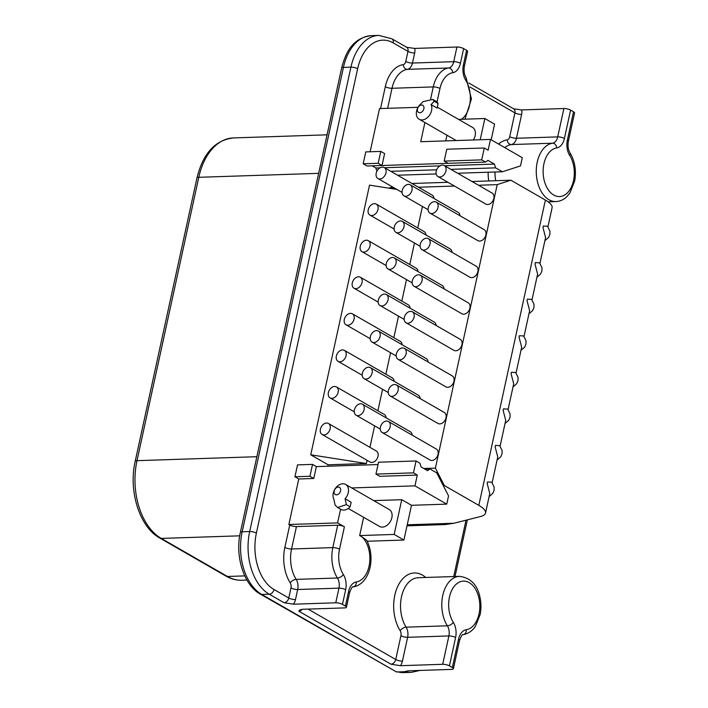 <?xml version="1.0" encoding="UTF-8"?>
<svg xmlns="http://www.w3.org/2000/svg" width="708" height="708" viewBox="0 0 708 708"><rect width="100%" height="100%" fill="white"/><g stroke="black" fill="none" stroke-linecap="round" stroke-linejoin="round"><path stroke-width="1.06" d="M372.098 165.822L375.886 168.008L376.895 171.239M363.177 163.787L378.178 163.291L382.019 165.495L384.612 153.618L380.771 151.406L365.771 151.901L363.177 163.787L367.018 165.991L485.546 162.079L487.918 160.353L494.414 164.088L495.591 167.849L502.388 171.761L520.495 165.92L522.283 157.689L490.485 139.405L488.131 150.193L484.29 147.99L481.705 159.866L485.546 162.079M418.039 107.315L379.532 108.59L370.125 151.76M298.776 478.98L313.777 478.484L316.37 466.599L312.529 464.395L297.528 464.89L294.935 476.776L298.776 478.98L288.855 524.504L289.74 525.017A4.876 1.381 -167.7 0 0 296.44 526.584L337.698 525.221A4.876 1.381 12.3 0 1 344.407 526.796L339.521 549.196A24.391 15.576 88.1 0 0 343.353 574.524A14.629 9.346 -91.9 0 1 345.654 589.72L342.46 604.375L345.407 606.075L348.601 591.419A4.876 1.381 12.3 0 1 349.619 592.578C351.372 587.976 352.593 586.082 353.265 586.897A4.876 3.744 81.3 0 0 356.283 581.958A24.391 15.576 88.1 0 0 369.576 563.241A24.391 15.576 88.1 0 0 362.115 536.983L366.753 540.354C370.735 548.293 371.912 556.957 370.293 566.32C369.24 571.807 367.222 576.418 364.239 580.171C361.177 583.95 357.513 586.189 353.265 586.897M388.692 188.142L392.498 186.912M396.869 189.425L369.532 185.133L310.741 454.793L328.14 464.793L366.399 463.536L310.741 454.793M327.822 466.227L328.14 464.793M443.243 485.564L444.323 485.529L478.82 505.362A32.196 9.116 12.3 0 1 485.52 513.035A32.196 9.116 12.3 0 1 480.458 516.539L453.961 523.247L445.164 524.566L407.012 525.832M544.903 240.667L548.567 237.472L549.877 234.463L549.939 231.171L547.541 226.25L543.302 226.047L542.974 227.516L545.585 237.543L539.965 263.305M471.988 181.505L510.893 180.213L545.39 200.054A32.196 9.116 12.3 0 1 552.09 207.727L547.939 226.746M489.095 496.618L492.759 493.423L494.069 490.405L494.131 487.122L491.741 482.201L487.493 481.998L487.175 483.467L489.777 493.494L485.52 513.035M497.069 460.05L500.733 456.855L502.043 453.846L502.105 450.554L499.715 445.633L495.467 445.429L495.149 446.907L497.751 456.925L492.131 482.697M505.043 423.49L508.707 420.295L510.017 417.278L510.079 413.994L507.68 409.074L503.441 408.87L503.114 410.339L505.724 420.366L500.105 446.129M513.017 386.922L516.681 383.727L517.982 380.718L518.052 377.426L515.654 372.505L511.406 372.302L511.087 373.78L513.698 383.798L508.079 409.569M520.991 350.363L524.646 347.168L525.955 344.15L526.026 340.867L523.628 335.946L519.38 335.742L519.061 337.212L521.663 347.239L516.052 373.001M528.956 313.794L532.62 310.6L533.929 307.591L533.991 304.298L531.602 299.378L527.354 299.174L527.035 300.652L529.637 310.67L524.026 336.433M536.93 277.235L540.593 274.04L541.903 271.022L541.965 267.739L539.576 262.818L535.328 262.615L535.009 264.084L537.611 274.111L531.991 299.873M436.216 171.212A6.337 4.54 -60.1 0 0 437.933 176.549A6.337 4.54 -60.1 0 0 445.969 170.893A6.337 4.54 -60.1 0 0 444.252 165.557A6.337 4.54 -60.1 0 0 436.216 171.212M437.933 176.549L485.794 204.072A6.337 4.54 -60.1 0 0 493.839 198.408A6.337 4.54 -60.1 0 0 492.122 193.072L444.252 165.557M389.081 188.204L394.436 188.027M418.499 187.231L454.447 186.045M478.511 185.248L497.211 184.629L510.893 180.213M423.773 468.501L435.402 468.112L497.211 184.629M422.446 206.462L417.755 227.958M414.472 243.021L409.79 264.518M406.498 279.589L401.817 301.086M398.524 316.149L393.843 337.645M390.559 352.717L385.869 374.213M382.586 389.276L377.895 410.773M374.612 425.844L369.921 447.341M367.089 460.342L366.399 463.536M382.125 432.491L429.995 460.014A6.337 4.54 -60.1 0 0 438.031 454.359A6.337 4.54 -60.1 0 0 436.314 449.022L388.453 421.499A6.337 4.54 -60.1 0 0 380.408 427.163A6.337 4.54 -60.1 0 0 382.125 432.491A6.337 4.54 -60.1 0 0 390.161 426.836A6.337 4.54 -60.1 0 0 388.453 421.499M390.099 395.931L437.969 423.455A6.337 4.54 -60.1 0 0 446.005 417.791A6.337 4.54 -60.1 0 0 444.288 412.463L396.418 384.94A6.337 4.54 -60.1 0 0 388.382 390.595A6.337 4.54 -60.1 0 0 390.099 395.931A6.337 4.54 -60.1 0 0 398.135 390.276A6.337 4.54 -60.1 0 0 396.418 384.94M398.073 359.363L445.934 386.887A6.337 4.54 -60.1 0 0 453.97 381.231A6.337 4.54 -60.1 0 0 452.262 375.895L404.392 348.371A6.337 4.54 -60.1 0 0 396.356 354.035A6.337 4.54 -60.1 0 0 398.073 359.363A6.337 4.54 -60.1 0 0 406.109 353.708A6.337 4.54 -60.1 0 0 404.392 348.371M406.047 322.804L453.908 350.327A6.337 4.54 -60.1 0 0 461.943 344.663A6.337 4.54 -60.1 0 0 460.227 339.336L412.366 311.812A6.337 4.54 -60.1 0 0 404.33 317.467A6.337 4.54 -60.1 0 0 406.047 322.804A6.337 4.54 -60.1 0 0 414.083 317.149A6.337 4.54 -60.1 0 0 412.366 311.812M414.021 286.236L461.881 313.759A6.337 4.54 -60.1 0 0 469.917 308.104A6.337 4.54 -60.1 0 0 468.2 302.767L420.34 275.244A6.337 4.54 -60.1 0 0 412.304 280.899A6.337 4.54 -60.1 0 0 414.021 286.236A6.337 4.54 -60.1 0 0 422.056 280.58A6.337 4.54 -60.1 0 0 420.34 275.244M421.986 249.676L469.855 277.2A6.337 4.54 -60.1 0 0 477.891 271.536A6.337 4.54 -60.1 0 0 476.174 266.199L428.313 238.684A6.337 4.54 -60.1 0 0 420.278 244.34A6.337 4.54 -60.1 0 0 421.986 249.676A6.337 4.54 -60.1 0 0 430.022 244.021A6.337 4.54 -60.1 0 0 428.313 238.684M429.96 213.108L477.829 240.631A6.337 4.54 -60.1 0 0 485.865 234.976A6.337 4.54 -60.1 0 0 484.148 229.64L436.278 202.116A6.337 4.54 -60.1 0 0 428.243 207.771A6.337 4.54 -60.1 0 0 429.96 213.108A6.337 4.54 -60.1 0 0 437.995 207.453A6.337 4.54 -60.1 0 0 436.278 202.116M412.162 435.137A6.337 4.54 -60.1 0 0 410.295 431.73L362.425 404.215A6.337 4.54 -60.1 0 0 354.389 409.87A6.337 4.54 -60.1 0 0 356.106 415.207A6.337 4.54 -60.1 0 0 364.142 409.543A6.337 4.54 -60.1 0 0 362.425 404.215M420.136 398.577A6.337 4.54 -60.1 0 0 418.269 395.17L370.399 367.647A6.337 4.54 -60.1 0 0 362.363 373.302A6.337 4.54 -60.1 0 0 364.08 378.638A6.337 4.54 -60.1 0 0 372.116 372.983A6.337 4.54 -60.1 0 0 370.399 367.647M428.11 362.009A6.337 4.54 -60.1 0 0 426.234 358.602L378.373 331.079A6.337 4.54 -60.1 0 0 370.337 336.743A6.337 4.54 -60.1 0 0 372.054 342.079A6.337 4.54 -60.1 0 0 380.09 336.415A6.337 4.54 -60.1 0 0 378.373 331.079M436.084 325.441A6.337 4.54 -60.1 0 0 434.208 322.043L386.347 294.519A6.337 4.54 -60.1 0 0 378.311 300.174A6.337 4.54 -60.1 0 0 380.028 305.511A6.337 4.54 -60.1 0 0 388.064 299.856A6.337 4.54 -60.1 0 0 386.347 294.519M444.058 288.882A6.337 4.54 -60.1 0 0 442.181 285.474L394.321 257.951A6.337 4.54 -60.1 0 0 386.285 263.615A6.337 4.54 -60.1 0 0 387.993 268.952A6.337 4.54 -60.1 0 0 396.038 263.288A6.337 4.54 -60.1 0 0 394.321 257.951M452.023 252.314A6.337 4.54 -60.1 0 0 450.155 248.915L402.294 221.392A6.337 4.54 -60.1 0 0 394.25 227.047A6.337 4.54 -60.1 0 0 395.967 232.383A6.337 4.54 -60.1 0 0 404.002 226.728A6.337 4.54 -60.1 0 0 402.294 221.392M459.996 215.754A6.337 4.54 -60.1 0 0 458.129 212.347L410.259 184.823A6.337 4.54 -60.1 0 0 402.224 190.487A6.337 4.54 -60.1 0 0 403.941 195.824A6.337 4.54 -60.1 0 0 411.976 190.16A6.337 4.54 -60.1 0 0 410.259 184.823M322.113 434.482L369.983 461.997A6.337 4.54 -60.1 0 0 378.019 456.341A6.337 4.54 -60.1 0 0 376.302 451.005L328.441 423.481A6.337 4.54 -60.1 0 0 320.397 429.145A6.337 4.54 -60.1 0 0 322.113 434.482A6.337 4.54 -60.1 0 0 330.149 428.818A6.337 4.54 -60.1 0 0 328.441 423.481M386.143 417.844A6.337 4.54 -60.1 0 0 384.276 414.446L336.406 386.922A6.337 4.54 -60.1 0 0 328.37 392.577A6.337 4.54 -60.1 0 0 330.087 397.914A6.337 4.54 -60.1 0 0 338.123 392.259A6.337 4.54 -60.1 0 0 336.406 386.922M394.117 381.285A6.337 4.54 -60.1 0 0 392.25 377.877L344.38 350.354A6.337 4.54 -60.1 0 0 336.344 356.018A6.337 4.54 -60.1 0 0 338.061 361.354A6.337 4.54 -60.1 0 0 346.097 355.69A6.337 4.54 -60.1 0 0 344.38 350.354M402.091 344.716A6.337 4.54 -60.1 0 0 400.215 341.318L352.354 313.794A6.337 4.54 -60.1 0 0 344.318 319.45A6.337 4.54 -60.1 0 0 346.035 324.786A6.337 4.54 -60.1 0 0 354.071 319.131A6.337 4.54 -60.1 0 0 352.354 313.794M410.065 308.157A6.337 4.54 -60.1 0 0 408.189 304.75L360.328 277.226A6.337 4.54 -60.1 0 0 352.292 282.89A6.337 4.54 -60.1 0 0 354 288.218A6.337 4.54 -60.1 0 0 362.045 282.563A6.337 4.54 -60.1 0 0 360.328 277.226M418.03 271.589A6.337 4.54 -60.1 0 0 416.162 268.19L368.302 240.667A6.337 4.54 -60.1 0 0 360.257 246.322A6.337 4.54 -60.1 0 0 361.974 251.659A6.337 4.54 -60.1 0 0 370.01 246.003A6.337 4.54 -60.1 0 0 368.302 240.667M426.004 235.029A6.337 4.54 -60.1 0 0 424.136 231.622L376.267 204.099A6.337 4.54 -60.1 0 0 368.231 209.763A6.337 4.54 -60.1 0 0 369.948 215.09A6.337 4.54 -60.1 0 0 377.984 209.435A6.337 4.54 -60.1 0 0 376.267 204.099M433.977 198.461A6.337 4.54 -60.1 0 0 432.11 195.063L384.24 167.539A6.337 4.54 -60.1 0 0 376.205 173.195A6.337 4.54 -60.1 0 0 377.922 178.531A6.337 4.54 -60.1 0 0 385.957 172.876A6.337 4.54 -60.1 0 0 384.24 167.539M411.976 183.487L447.934 182.301M444.323 485.529L435.402 468.112M363.638 517.309L359.664 535.567L394.17 534.434L403.914 540.036L367.213 541.248M403.914 540.036L411.49 505.3L446.748 504.131L448.545 495.91L436.73 472.864L429.942 468.962L427.57 470.678L421.065 466.944L419.888 463.182L416.047 460.97L413.463 472.855L417.304 475.068L414.95 485.847L446.748 504.131M359.664 535.567L362.115 536.983M340.592 509.202L337.61 522.893L344.407 526.796M446.952 135.219L445.713 140.883M424.906 122.537L420.72 141.715L490.485 139.405M461.474 119.289A24.391 15.576 88.1 0 0 465.687 80.154A14.629 9.346 -91.9 0 1 463.395 64.95L466.59 50.303L463.634 48.604L460.439 63.26A14.629 9.346 -91.9 0 1 452.766 72.72A24.391 15.576 88.1 0 0 439.978 88.491L437.022 102.04M573.542 111.802L570.586 110.103L564.409 138.467A14.629 9.346 -91.9 0 1 556.727 147.928A24.391 15.576 88.1 0 0 544.063 179.832A24.391 15.576 88.1 0 0 567.143 193.098A24.391 15.576 88.1 0 0 569.657 155.362A14.629 9.346 -91.9 0 1 567.356 140.166L573.542 111.802A4.876 1.381 12.3 0 1 574.56 112.961L568.374 141.326A4.876 1.381 12.3 0 0 567.356 140.166M449.412 665.874L452.368 667.573L458.554 639.209A14.629 9.346 -91.9 0 1 466.227 629.739A24.391 15.576 88.1 0 0 478.891 597.844A24.391 15.576 88.1 0 0 455.819 584.569A24.391 15.576 88.1 0 0 453.297 622.314A14.629 9.346 -91.9 0 1 455.598 637.51L449.412 665.874A4.876 1.381 -167.7 0 0 442.704 664.299L400.445 665.697L390.993 664.21L298.811 611.208L299.626 610.022L302.351 609.296L344.61 607.898A4.876 1.381 -167.7 0 0 346.424 607.234A4.876 1.381 -167.7 0 0 345.407 606.075M396.56 671.972L260.323 594.118A4.876 3.487 -60.1 0 0 261.765 594.463L396.56 671.972L404.056 671.724L408.817 670.812L451.571 669.396A4.876 1.381 -167.7 0 0 453.385 668.733A4.876 1.381 -167.7 0 0 452.368 667.573M342.46 604.375A4.876 1.381 -167.7 0 0 335.751 602.8L293.484 604.198L284.032 602.712L269.261 594.216L261.765 594.463A48.772 31.161 -91.9 0 1 242.18 531.77L343.424 67.41A48.772 31.161 -91.9 0 1 371.364 35.648L378.86 35.4A48.772 31.161 88.1 0 0 350.929 67.163L249.685 531.522A48.772 31.161 88.1 0 0 269.261 594.216A4.876 3.487 119.9 0 0 274.014 589.525L288.784 598.012A4.876 3.487 119.9 0 1 284.032 602.712M404.764 671.653L407.534 670.927M466.59 50.303A4.876 1.381 12.3 0 1 467.599 51.463L464.404 66.118A4.876 1.381 12.3 0 0 463.395 64.95M406.622 47.268L414.667 48.427L456.925 47.029A4.876 1.381 12.3 0 1 463.634 48.604M513.583 108.767L521.619 109.926L563.887 108.528A4.876 1.381 12.3 0 1 570.586 110.103M491.184 139.803L494.6 124.121L484.847 118.519L480.219 139.75M458.554 119.387L484.847 118.519M411.49 505.3L401.737 499.698L394.17 534.434M351.708 487.945L414.95 485.847M373.753 500.618L401.737 499.698M416.047 460.97L378.541 462.209L375.948 474.095L379.789 476.307L417.304 475.068M288.855 524.504L337.61 522.893M316.37 466.599L378.028 464.563M424.862 469.121L429.942 468.962M375.948 474.095L413.463 472.855M294.935 476.776L309.936 476.28L313.777 478.484M312.529 464.395L309.936 476.28M502.388 171.761L457.625 173.239M436.172 173.947L397.613 175.221M390.816 171.318L436.659 169.805M450.828 169.336L495.591 167.849M375.886 168.008L379.913 167.876M384.568 167.725L439.925 165.893M444.58 165.743L494.414 164.088M484.29 147.99L446.783 149.229L444.19 161.105L448.031 163.318M444.19 161.105L481.705 159.866M380.771 151.406L378.178 163.291M473.333 139.972A9.753 6.983 -60.1 0 0 472.528 127.413L437.287 107.156M422.092 119.953A9.753 6.983 -60.1 0 0 431.579 110.563A9.753 6.983 -60.1 0 0 431.03 104.598L434.287 101.324L432.721 99.385L423.012 101.695L419.764 104.97A9.753 6.983 -60.1 0 0 416.578 111.059A9.753 6.983 -60.1 0 0 419.216 119.271A9.753 6.983 -60.1 0 0 422.092 119.953M434.287 101.324L438.084 103.51L437.093 108.076L431.03 104.598M423.871 108.758A4.142 2.965 -60.1 0 0 421.534 104.979A4.142 2.965 -60.1 0 0 417.499 108.961A4.142 2.965 -60.1 0 0 419.835 112.749A4.142 2.965 -60.1 0 0 423.871 108.758M438.084 103.51A9.753 6.983 -60.1 0 0 435.995 101.271L432.721 99.385M337.698 507.539L340.973 509.415A9.753 6.983 -60.1 0 0 350.15 506.804L351.15 502.238L345.088 498.751A9.753 6.983 -60.1 0 0 348.274 492.662A9.753 6.983 -60.1 0 0 345.637 484.449A9.753 6.983 -60.1 0 0 342.761 483.768A9.753 6.983 -60.1 0 0 333.273 493.157A9.753 6.983 -60.1 0 0 333.822 499.122L335.079 504.999L337.698 507.539L346.354 504.618L350.15 506.804M348.274 508.477L379.488 526.425A9.753 6.983 -60.1 0 0 382.355 527.106A9.753 6.983 -60.1 0 0 391.276 519.619A9.753 6.983 -60.1 0 0 389.214 509.512L345.637 484.449M345.088 498.751L346.354 504.618M340.566 490.848A4.142 2.965 119.9 0 1 336.53 494.839A4.142 2.965 119.9 0 1 334.185 491.06A4.142 2.965 119.9 0 1 338.22 487.069A4.142 2.965 119.9 0 1 340.566 490.848M244.773 575.896L227.454 576.471A60.481 38.63 -91.9 0 0 241.809 580.241C236.339 580.401 231.074 579.029 226.02 576.126L159.84 538.071C139.432 527.026 128.316 490.821 135.184 461.333L196.966 177.965A4.876 1.381 12.3 0 1 198.78 177.301A60.481 38.63 -91.9 0 1 233.419 137.918L327.061 134.83M318.662 173.345L198.78 177.301L136.998 460.669L256.88 456.713M135.184 461.333A4.876 1.381 12.3 0 1 136.998 460.669A60.481 38.63 -91.9 0 0 161.274 538.416A4.876 3.487 -60.1 0 1 159.84 538.071M239.72 535.823L161.274 538.416L227.454 576.471A4.876 3.487 -60.1 0 1 226.02 576.126M453.731 576.542L466.014 520.194M308.06 609.101L395.737 659.52A4.876 3.487 119.9 0 1 390.993 664.21M425.747 577.471A34.143 21.806 88.1 0 0 397.896 586.047A34.143 21.806 88.1 0 0 400.162 630.66A4.876 3.115 -91.9 0 1 400.923 635.722L395.737 659.52A4.876 1.381 -167.7 0 0 402.445 661.095A9.753 6.983 119.9 0 1 400.445 665.697M468.731 82.978L513.601 108.784A4.876 3.487 119.9 0 1 514.92 112.882L509.733 136.679A4.876 3.115 -91.9 0 1 507.176 139.839A34.143 21.806 88.1 0 0 498.636 144.096M488.131 172.23A34.143 21.806 88.1 0 0 488.759 180.947M521.619 109.926A9.753 6.983 119.9 0 1 521.628 114.457A4.876 1.381 -167.7 0 1 514.92 112.882L470.085 87.102M414.667 48.427A9.753 6.983 119.9 0 1 414.676 52.958A4.876 1.381 -167.7 0 1 407.967 51.383L393.197 42.887A4.876 3.487 -60.1 0 0 391.878 38.79L406.649 47.277A4.876 3.487 119.9 0 1 407.967 51.383L405.772 61.472A4.876 3.115 -91.9 0 1 403.215 64.623A34.143 21.806 88.1 0 0 385.302 86.703L380.541 108.554M393.197 42.887A43.896 28.037 88.1 0 0 357.637 68.738L256.385 533.097A43.896 28.037 88.1 0 0 274.014 589.525M289.74 525.017L284.855 547.408A34.143 21.806 88.1 0 0 290.218 582.87A4.876 3.115 -91.9 0 1 290.979 587.932L288.784 598.012A4.876 1.381 -167.7 0 0 295.484 599.587A9.753 6.983 119.9 0 1 293.484 604.198M407.242 524.796L453.961 523.247M542.974 227.516A6.337 4.54 -60.1 0 0 543.178 226.781A6.337 4.54 -60.1 0 0 543.302 226.047M478.82 505.362L545.39 200.054M487.175 483.467A6.337 4.54 -60.1 0 0 487.37 482.732A6.337 4.54 -60.1 0 0 487.493 481.998M495.149 446.907A6.337 4.54 -60.1 0 0 495.343 446.164A6.337 4.54 -60.1 0 0 495.467 445.429M503.114 410.339A6.337 4.54 -60.1 0 0 503.317 409.605A6.337 4.54 -60.1 0 0 503.441 408.87M511.087 373.78A6.337 4.54 -60.1 0 0 511.291 373.036A6.337 4.54 -60.1 0 0 511.406 372.302M519.061 337.212A6.337 4.54 -60.1 0 0 519.256 336.477A6.337 4.54 -60.1 0 0 519.38 335.742M527.035 300.652A6.337 4.54 -60.1 0 0 527.23 299.909A6.337 4.54 -60.1 0 0 527.354 299.174M535.009 264.084A6.337 4.54 -60.1 0 0 535.204 263.349A6.337 4.54 -60.1 0 0 535.328 262.615M348.601 591.419A14.629 9.346 -91.9 0 1 356.283 581.958M298.811 611.208A4.876 3.487 -60.1 0 0 302.192 609.296M400.923 635.722A4.876 1.381 -167.7 0 0 407.631 637.297L402.445 661.095M400.162 630.66A4.876 2.531 147.8 0 1 406.1 627.164A9.753 6.23 -91.9 0 1 407.631 637.297L448.89 635.934L442.704 664.299M466.227 629.739A4.876 3.744 81.3 0 1 463.209 634.687C470.855 633.058 474.307 628.023 475.378 626.359L480.174 614.464C481.369 608.243 481.201 602.048 479.652 595.888C476.873 584.233 470.165 577.719 459.527 576.356L418.269 577.719A29.267 18.691 88.1 0 0 401.746 595.738A29.267 18.691 88.1 0 0 406.1 627.164L447.359 625.801A9.753 6.23 -91.9 0 1 448.89 635.934A4.876 1.381 -167.7 0 1 455.598 637.51M398.046 671.927A48.772 31.161 -91.9 0 0 403.932 672.6L411.428 672.352A48.772 31.161 88.1 0 1 405.392 671.635A4.876 3.115 88.1 0 0 405.126 671.582M458.554 639.209A4.876 1.381 12.3 0 1 459.563 640.368C461.324 635.766 462.536 633.872 463.209 634.687M459.527 576.356A29.267 18.691 88.1 0 0 443.004 594.375A29.267 18.691 88.1 0 0 447.359 625.801A4.876 2.531 147.8 0 0 453.297 622.314M260.323 594.118C243.782 585.144 234.87 556.125 240.366 532.434A4.876 1.381 12.3 0 1 242.18 531.77L249.685 531.522A4.876 1.381 -167.7 0 1 256.385 533.097M240.366 532.434L341.619 68.065A4.876 1.381 12.3 0 1 343.424 67.41L350.929 67.163A4.876 1.381 -167.7 0 1 357.637 68.738M563.887 108.528L557.7 136.892A9.753 6.23 -91.9 0 1 552.585 143.202A29.267 18.691 88.1 0 0 536.328 174.044A29.267 18.691 88.1 0 0 555.93 201.568C559.895 201.391 563.471 199.824 566.639 196.868L569.931 192.957L574.701 180.885C576.462 170.495 574.905 161.167 570.037 152.884C568.161 149.733 567.604 145.875 568.374 141.326M521.628 114.457L516.442 138.255L557.7 136.892A4.876 1.381 -167.7 0 1 564.409 138.467M556.727 147.928A4.876 3.744 -98.7 0 0 552.585 143.202L511.326 144.565A29.267 18.691 88.1 0 0 504.724 147.6M569.657 155.362A4.876 2.531 -32.2 0 0 570.037 152.884M507.176 139.839A4.876 3.744 -98.7 0 0 511.326 144.565A9.753 6.23 -91.9 0 0 516.442 138.255A4.876 1.381 -167.7 0 1 509.733 136.679M494.998 172.009A29.267 18.691 88.1 0 0 495.689 180.717M465.687 80.154A4.876 2.531 -32.2 0 0 466.068 77.676C464.191 74.517 463.634 70.667 464.404 66.118M337.698 525.221L332.822 547.62A29.267 18.691 88.1 0 0 337.415 578.011A9.753 6.23 -91.9 0 1 338.946 588.144L335.751 602.8M339.521 549.196A4.876 1.381 -167.7 0 0 332.822 547.62L291.563 548.983A29.267 18.691 88.1 0 0 296.156 579.374A9.753 6.23 -91.9 0 1 297.687 589.507L295.484 599.587M343.353 574.524A4.876 2.531 147.8 0 1 337.415 578.011L296.156 579.374A4.876 2.531 147.8 0 0 290.218 582.87M345.654 589.72A4.876 1.381 -167.7 0 0 338.946 588.144L297.687 589.507A4.876 1.381 -167.7 0 1 290.979 587.932M456.925 47.029L453.731 61.684A9.753 6.23 -91.9 0 1 448.615 67.986A29.267 18.691 88.1 0 0 433.269 86.916L430.676 98.81M414.676 52.958L412.472 63.047L453.731 61.684A4.876 1.381 -167.7 0 1 460.439 63.26M452.766 72.72A4.876 3.744 -98.7 0 0 448.615 67.986L407.357 69.349A29.267 18.691 88.1 0 0 392.011 88.279L387.639 108.324M439.978 88.491A4.876 1.381 -167.7 0 0 433.269 86.916L392.011 88.279A4.876 1.381 -167.7 0 1 385.302 86.703M403.215 64.623A4.876 3.744 -98.7 0 0 407.357 69.349A9.753 6.23 -91.9 0 0 412.472 63.047A4.876 1.381 -167.7 0 1 405.772 61.472M284.855 547.408A4.876 1.381 -167.7 0 0 291.563 548.983L296.44 526.584M196.966 177.965C202.975 153.432 215.126 140.087 233.419 137.918M241.809 580.241L246.942 580.073M455.005 576.498L467.36 519.858M380.258 429.092L356.106 415.207M388.232 392.524L364.08 378.638M396.206 355.965L372.054 342.079M404.171 319.397L380.028 305.511M412.144 282.837L387.993 268.952M420.118 246.269L395.967 232.383M428.092 209.71L403.941 195.824M354.239 411.799L330.087 397.914M362.213 375.24L338.061 361.354M370.178 338.672L346.035 324.786M378.152 302.112L354 288.218M386.125 265.544L361.974 251.659M394.099 228.976L369.948 215.09M402.073 192.417L377.922 178.531M346.424 607.234L349.619 592.578M453.385 668.733L459.563 640.368M411.428 672.352L419.906 670.441M403.932 672.6L397.082 671.795M341.619 68.065C345.929 51.534 353.106 37.896 371.364 35.648M548.151 201.824L555.93 201.568M464.926 119.174L471.448 98.978L466.068 77.676M456.209 140.538L419.216 119.271M391.878 38.79L378.86 35.4"/></g></svg>

